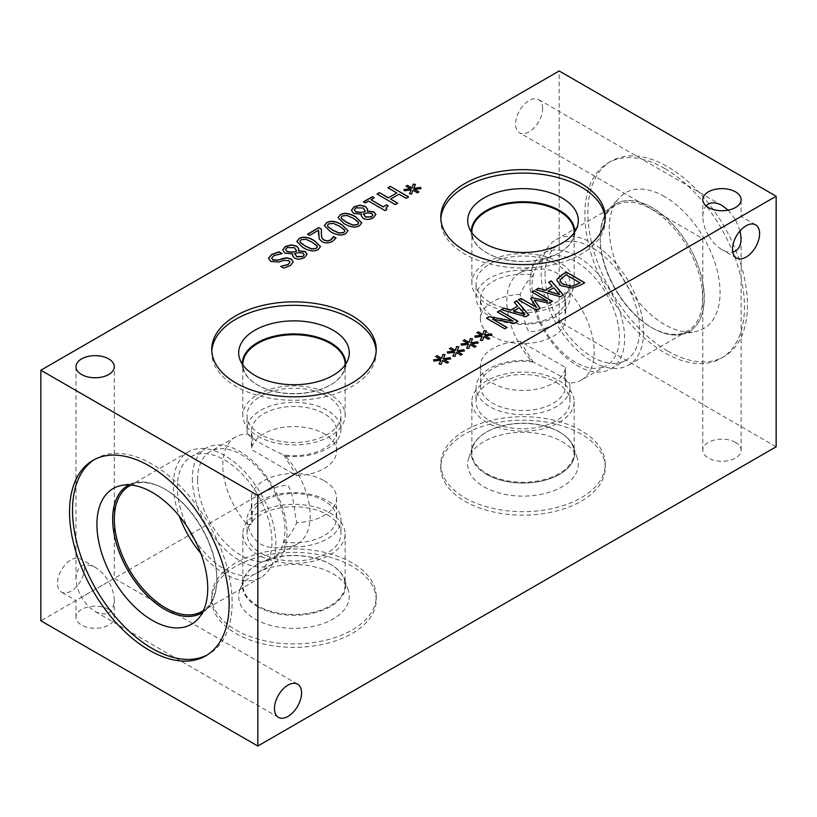 <?xml version="1.0" encoding="UTF-8"?>
<svg xmlns="http://www.w3.org/2000/svg" width="817" height="817" viewBox="0 0 817 817"><rect width="100%" height="100%" fill="white"/><g stroke="black" fill="none" stroke-linecap="round" stroke-linejoin="round"><path stroke-width="0.61" stroke-dasharray="4.08 3.06" d="M304.169 254.7L303.025 253.301L298.593 252.77L294.866 253.607L294.784 254.21M296.326 251.36L294.498 247.888L287.145 247.704L285.603 249.594M292.731 253.852L284.908 253.27L282.672 250.104M307.1 254.25L304.506 257.692C300.819 259.602 297.429 259.765 294.334 258.182L292.425 255.333M298.899 249.185L298.419 250.87M317.404 246.908L312.023 242.281L305.875 239.452L301.146 239.892L299.921 241.362M320.53 246.703L318.201 249.736C314.249 252.024 309.122 251.319 302.811 247.612L296.816 241.556M372.92 215.014L371.766 213.615L367.344 213.084L363.616 213.911L363.534 214.524M365.066 211.664L363.248 208.192L355.895 208.018L354.343 209.908M361.482 214.166L353.649 213.574L351.422 210.418M375.851 214.565L373.257 218.006C369.56 219.916 366.179 220.079 363.085 218.486L361.165 215.637M367.65 209.499L367.16 211.174M395.316 204.607L377.148 194.119M397.746 203.198L395.316 204.781M399.002 194.18L390.567 199.225M406.182 198.337L399.002 194.354M408.623 196.928L406.182 198.511M396.827 193.108L387.861 187.93M411.308 189.932L404.415 190.974L403.945 189.718M411.635 194.037L409.48 193.895M413.004 190.167L411.635 194.211M417.375 192.812L413.004 190.341M418.927 191.924L417.375 192.986M421.051 188.625L414.352 189.554M415.424 184.428L413.627 188.594M410.563 188.952L405.988 186.409M365.291 202.943L363.575 201.952M368.549 201.064L365.291 203.116M385.052 210.602L368.549 201.248M386.952 209.499L385.052 210.776M388.187 205.843L385.879 208.182M374.227 197.785L370.908 199.879M358.653 223.092L353.271 218.466L347.123 215.637L342.394 216.086L341.169 217.547M361.768 222.888L359.439 225.921C355.497 228.219 350.37 227.504 344.059 223.797L338.054 217.741M344.897 231.027L339.515 226.401L333.367 223.572L328.648 224.021L327.423 225.482M348.022 230.833L345.693 233.856C341.741 236.154 336.614 235.439 330.313 231.732L324.308 225.686M309.633 235.378L307.662 234.234M318.63 230.353L309.633 235.551M318.538 235.715L318.477 234.03M319.222 238.942L318.538 235.888M336.032 238.013L332.437 241.536C328.771 243.497 325.268 243.578 321.939 241.781L319.222 239.115M321.408 229.128L321.306 232.253M290.004 262.206L288.932 260.817L283.693 260.552L278.965 262.165L270.713 261.603L268.487 258.468M283.662 268.078L280.752 266.577M293.232 261.93L290.301 265.791L283.662 268.252M281.926 253.719L273.889 255.792L271.652 258.203M454.691 352.301L447.798 353.353L447.328 352.096M455.018 356.416L452.863 356.273M456.386 352.536L455.018 356.59M460.768 355.191L456.386 352.719M462.31 354.292L460.768 355.364M464.434 350.993L457.734 351.933M458.807 346.806L457.009 350.963M453.946 351.33L449.37 348.788M482.193 336.43L475.3 337.472L474.82 336.226M482.52 340.536L480.365 340.393M483.878 336.665L482.52 340.709M488.26 339.31L483.878 336.839M489.802 338.422L488.26 339.484M491.926 335.123L485.237 336.063M486.299 330.926L484.501 335.093M481.448 335.45L476.873 332.917M536.769 310.368L518.601 299.87M540.149 308.407L536.769 310.542M549.157 303.209L534.379 300.145M552.476 301.289L549.157 303.393M547.666 301.32L531.887 292.2M536.667 307.672L530.713 298.705M559.461 294.559L553.65 287.952L547.993 291.22M552.241 286.369L548.779 282.447M560.391 296.724L535.891 289.892M563.393 294.988L560.391 296.898M580.141 283.06L566.038 274.921L560.186 280.374M584.686 282.702L580.509 285.286L572.492 288.238L561.065 285.919L556.918 280.456M524.923 314.504L519.112 307.886L513.454 311.154M517.702 306.304L514.24 302.382M525.852 316.659L501.352 309.827M528.854 314.933L525.852 316.843M504.835 328.802L486.656 318.313M507.102 327.494L504.835 328.975M514.485 323.226L492.6 319.294M517.937 321.234L514.485 323.409M513.147 321.265L497.349 312.145M468.437 344.365L461.554 345.407L461.074 344.161M468.764 348.471L466.609 348.338M470.132 344.6L468.764 348.655M474.514 347.245L470.132 344.774M476.056 346.357L474.514 347.429M478.18 343.058L471.48 343.998M472.553 338.871L470.755 343.028M467.702 343.385L463.127 340.852M440.945 360.246L434.052 361.288L433.572 360.031M441.272 364.351L439.117 364.208M442.63 360.481L441.272 364.525M447.011 363.126L442.63 360.654M448.553 362.237L447.011 363.299M450.678 358.939L443.988 359.868M445.051 354.741L443.253 358.908M440.2 359.266L435.624 356.723M235.837 630.009A82.231 47.478 0 0 0 325.452 640.293A82.231 47.478 0 0 0 376.218 596.43A82.231 47.478 0 0 0 352.137 562.862A82.231 47.478 0 0 0 262.512 552.568A82.231 47.478 0 0 0 211.746 596.43A82.231 47.478 0 0 0 235.837 630.009M352.137 566.314A82.231 47.478 0 0 0 262.512 556.02A82.231 47.478 0 0 0 211.746 599.882A82.231 47.478 0 0 0 235.837 633.461A82.231 47.478 0 0 0 325.452 643.745A82.231 47.478 0 0 0 376.218 599.882A82.231 47.478 0 0 0 352.137 566.314M254.884 619.01A55.301 31.924 0 0 0 319.927 624.627A55.301 31.924 0 0 0 348.277 590.364A55.301 31.924 0 0 0 333.091 573.861A55.301 31.924 0 0 0 277.8 565.905A55.301 31.924 0 0 0 239.698 590.364A55.301 31.924 0 0 0 254.884 619.01M257.437 606.561A51.685 29.841 0 0 0 313.769 613.026A51.685 29.841 0 0 0 345.673 585.462A51.685 29.841 0 0 0 344.733 579.784A51.685 29.841 0 0 0 330.538 564.353A51.685 29.841 0 0 0 278.852 556.928A51.685 29.841 0 0 0 243.241 579.784A51.685 29.841 0 0 0 242.302 585.462A51.685 29.841 0 0 0 257.437 606.561M257.437 606.51A51.685 29.841 0 0 0 313.769 612.975A51.685 29.841 0 0 0 345.673 585.411A51.685 29.841 0 0 0 330.538 564.312L330.538 564.312A51.685 29.841 0 0 0 257.437 564.312A51.685 29.841 0 0 0 242.302 585.411A51.685 29.841 0 0 0 257.437 606.51M330.538 564.312L330.15 564.087A51.144 29.524 180 0 1 345.131 584.962A51.144 29.524 180 0 1 293.987 614.486A51.144 29.524 180 0 1 242.843 584.962A51.144 29.524 180 0 1 257.825 564.087A51.144 29.524 180 0 1 330.15 564.087L330.538 564.312M480.396 365.853A42.617 24.602 180 0 0 521.583 390.444A42.617 24.602 180 0 0 565.538 367.507L520.143 341.302A42.617 24.602 180 0 0 480.396 365.853L480.396 385.941A42.617 24.602 0 0 0 523.013 410.543A42.617 24.602 0 0 0 565.63 385.941A42.617 24.602 0 0 0 564.384 380.038L569.173 382.918A61.775 35.672 60 0 0 581.367 380.038L606.582 365.475A61.775 35.672 -120 0 0 606.582 294.14A61.775 35.672 -120 0 0 544.806 258.468A61.775 35.672 -120 0 0 532.01 286.747A61.775 35.672 -120 0 0 558.981 348.92A61.775 35.672 -120 0 0 606.582 365.475M581.367 380.038A61.775 35.672 60 0 0 569.173 291.74L569.245 292.455L564.394 292.997L565.538 320.632C552.833 324.431 541.089 331.835 528.875 331.773C522.655 321.193 523.186 307.315 520.123 294.416C523.248 287.196 527.608 280.721 533.205 274.982L531.775 270.151A61.775 35.672 60 0 0 519.581 273.031A61.775 35.672 60 0 0 506.795 301.31A61.775 35.672 60 0 0 531.775 361.328L533.235 362.054L520.143 341.302M533.235 362.054A42.617 24.602 0 0 0 480.396 385.941M565.538 367.507L564.384 380.038M324.124 480.682A42.617 24.602 180 0 1 336.604 498.074A42.617 24.602 180 0 1 296.806 522.625C293.742 509.767 294.294 495.909 288.044 485.38C275.85 485.267 264.126 492.671 251.462 496.45A42.617 24.602 180 0 1 278.985 475.045A42.617 24.602 180 0 1 324.124 480.682M283.683 542.039A42.617 24.602 0 0 0 336.604 518.172A42.617 24.602 0 0 0 293.987 493.56A42.617 24.602 0 0 0 251.37 518.172A42.617 24.602 0 0 0 252.627 524.116L247.776 524.637L247.847 525.341A61.775 35.672 -120 0 1 222.806 465.271A61.775 35.672 -120 0 1 235.602 436.983A61.775 35.672 -120 0 1 247.847 434.113L252.627 437.003L251.462 449.524L288.044 470.715L296.806 475.698L283.683 454.936L285.133 455.631A61.775 35.672 -120 0 1 297.378 543.989A61.775 35.672 -120 0 1 285.133 546.869L283.683 542.039C289.3 536.32 293.671 529.855 296.806 522.625M251.462 496.45L252.627 524.116M569.235 382.673A46.977 27.124 180 0 1 570 387.524A46.977 27.124 180 0 1 523.013 414.648A46.977 27.124 180 0 1 476.035 387.524A46.977 27.124 180 0 1 531.418 360.838M486.85 422.501A51.144 29.524 180 0 1 471.869 401.627A51.144 29.524 180 0 1 503.446 374.349A51.144 29.524 180 0 1 559.175 380.742A51.144 29.524 180 0 1 574.157 401.627A51.144 29.524 180 0 1 542.58 428.905A51.144 29.524 180 0 1 486.85 422.501M556.234 382.448A46.977 27.124 180 0 1 570 401.627A46.977 27.124 180 0 1 523.013 428.751A46.977 27.124 180 0 1 476.035 401.627A46.977 27.124 180 0 1 505.039 376.566A46.977 27.124 180 0 1 556.234 382.448M559.175 431.856A51.144 29.524 0 0 0 486.85 431.856A51.144 29.524 0 0 0 471.869 452.73A51.144 29.524 0 0 0 523.013 482.265A51.144 29.524 0 0 0 574.157 452.73A51.144 29.524 0 0 0 559.175 431.856L559.563 432.081A51.685 29.841 0 0 0 486.462 432.081A51.685 29.841 0 0 0 471.327 453.18A51.685 29.841 0 0 0 486.462 474.279A51.685 29.841 0 0 0 542.794 480.753A51.685 29.841 0 0 0 574.698 453.18A51.685 29.841 0 0 0 559.563 432.081L559.175 431.856M531.775 361.328L556.234 373.645C563.036 377.546 567.355 380.63 569.173 382.918M247.776 524.637A46.977 27.124 180 0 1 247 519.755A46.977 27.124 180 0 1 276.003 494.693A46.977 27.124 180 0 1 327.208 500.576A46.977 27.124 180 0 1 340.965 519.755A46.977 27.124 180 0 1 285.521 546.43M257.825 554.733A51.144 29.524 180 0 1 242.843 533.848A51.144 29.524 180 0 1 274.42 506.571A51.144 29.524 180 0 1 330.15 512.974A51.144 29.524 180 0 1 345.131 533.848A51.144 29.524 180 0 1 313.554 561.136A51.144 29.524 180 0 1 257.825 554.733M327.208 514.669A46.977 27.124 180 0 1 340.965 533.848A46.977 27.124 180 0 1 293.987 560.973A46.977 27.124 180 0 1 247 533.848A46.977 27.124 180 0 1 276.003 508.797A46.977 27.124 180 0 1 327.208 514.669M285.133 546.869C265.127 550.403 252.708 543.234 247.847 525.341M464.863 497.778A82.231 47.478 0 0 0 554.488 508.072A82.231 47.478 0 0 0 605.254 464.209A82.231 47.478 0 0 0 581.163 430.63A82.231 47.478 0 0 0 491.548 420.336A82.231 47.478 0 0 0 440.782 464.209A82.231 47.478 0 0 0 464.863 497.778M581.163 434.082A82.231 47.478 0 0 0 491.548 423.788A82.231 47.478 0 0 0 440.782 467.661A82.231 47.478 0 0 0 464.863 501.23A82.231 47.478 0 0 0 554.488 511.524A82.231 47.478 0 0 0 605.254 467.661A82.231 47.478 0 0 0 581.163 434.082M483.909 486.779A55.301 31.924 0 0 0 548.963 492.396A55.301 31.924 0 0 0 577.302 458.133A55.301 31.924 0 0 0 562.116 441.629A55.301 31.924 0 0 0 506.826 433.674A55.301 31.924 0 0 0 468.723 458.133A55.301 31.924 0 0 0 483.909 486.779M486.462 474.33A51.685 29.841 0 0 0 542.794 480.805A51.685 29.841 0 0 0 574.698 453.231A51.685 29.841 0 0 0 573.759 447.553A51.685 29.841 0 0 0 559.563 432.132A51.685 29.841 0 0 0 507.888 424.697A51.685 29.841 0 0 0 472.267 447.553A51.685 29.841 0 0 0 471.327 453.231A51.685 29.841 0 0 0 486.462 474.33M728.141 210.163L735.504 219.702L708.41 235.347C704.754 228.883 702.875 222.581 702.794 216.464C702.824 211.94 703.937 208.427 706.123 205.925M542.641 108.355A19.159 11.06 120 0 0 538.669 99.582A19.159 11.06 120 0 0 523.901 104.719A19.159 11.06 120 0 0 515.537 124A19.159 11.06 120 0 0 519.51 132.773A19.159 11.06 120 0 0 534.277 127.636A19.159 11.06 120 0 0 542.641 108.355M740.09 230.854L735.504 219.702L741.111 216.464L708.41 235.347C712.179 241.75 716.703 246.52 721.952 249.655C725.884 251.881 729.489 252.678 732.747 252.034M108.692 581.592L81.598 597.237C77.932 590.773 76.063 584.472 75.981 578.354C77.135 565.609 83.528 561.922 95.14 567.294C100.399 570.429 104.913 575.188 108.692 581.592L81.598 597.237C85.366 603.64 89.89 608.41 95.14 611.545C106.761 616.906 113.144 613.22 114.298 600.485C114.217 594.357 112.348 588.066 108.692 581.592M84.58 567.672A19.159 11.06 120 0 0 80.617 558.899A19.159 11.06 120 0 0 65.85 564.036A19.159 11.06 120 0 0 57.486 583.318A19.159 11.06 120 0 0 61.449 592.09A19.159 11.06 120 0 0 76.216 586.963A19.159 11.06 120 0 0 84.58 567.672M735.504 442.405A19.159 11.06 0 0 0 714.62 440.006A19.159 11.06 0 0 0 702.794 450.228A19.159 11.06 0 0 0 721.952 461.288A19.159 11.06 0 0 0 741.111 450.228A19.159 11.06 0 0 0 735.504 442.405M108.692 609.431A19.159 11.06 0 0 0 87.807 607.031A19.159 11.06 0 0 0 75.981 617.254A19.159 11.06 0 0 0 95.14 628.314A19.159 11.06 0 0 0 114.298 617.254A19.159 11.06 0 0 0 108.692 609.431M296.806 475.698A42.617 24.602 0 0 0 336.604 451.147A42.617 24.602 0 0 0 324.124 433.756A42.617 24.602 0 0 0 278.985 428.118A42.617 24.602 0 0 0 251.462 449.524M252.627 437.003A42.617 24.602 180 0 1 251.37 431.059A42.617 24.602 180 0 1 293.987 406.457A42.617 24.602 180 0 1 336.604 431.059A42.617 24.602 180 0 1 283.683 454.936M285.521 456.152A46.977 27.124 0 0 0 340.965 429.476A46.977 27.124 0 0 0 327.208 410.297A46.977 27.124 0 0 0 276.003 404.415A46.977 27.124 0 0 0 247 429.476A46.977 27.124 0 0 0 247.776 434.358M257.825 436.258A51.144 29.524 0 0 0 313.554 442.651A51.144 29.524 0 0 0 345.131 415.373A51.144 29.524 0 0 0 330.15 394.499A51.144 29.524 0 0 0 274.42 388.095A51.144 29.524 0 0 0 242.843 415.373A51.144 29.524 0 0 0 257.825 436.258M327.208 396.194A46.977 27.124 0 0 0 276.003 390.312A46.977 27.124 0 0 0 247 415.373A46.977 27.124 0 0 0 293.987 442.497A46.977 27.124 0 0 0 340.965 415.373A46.977 27.124 0 0 0 327.208 396.194M345.111 364.964A51.144 29.524 180 0 1 330.15 385.144A51.144 29.524 180 0 1 257.825 385.144A51.144 29.524 180 0 1 242.863 364.964M247.847 434.113C252.708 439.321 265.127 446.49 285.133 455.631M376.167 351.065A82.231 47.478 180 0 1 376.218 352.791A82.231 47.478 180 0 1 325.452 396.664A82.231 47.478 180 0 1 235.837 386.37A82.231 47.478 180 0 1 211.746 352.791A82.231 47.478 180 0 1 211.807 351.065M345.673 364.157A51.685 29.841 180 0 1 344.733 369.447A51.685 29.841 180 0 1 309.112 392.303A51.685 29.841 180 0 1 257.437 384.868A51.685 29.841 180 0 1 243.241 369.447A51.685 29.841 180 0 1 242.302 364.157M345.673 363.82L345.673 363.769A51.685 29.841 180 0 1 345.673 363.82A51.685 29.841 180 0 1 330.538 384.919A51.685 29.841 180 0 1 257.437 384.919L257.437 384.919A51.685 29.841 180 0 1 242.302 363.82A51.685 29.841 180 0 1 242.302 363.79L242.302 363.82M520.123 294.416A42.617 24.602 0 0 0 480.396 318.967A42.617 24.602 0 0 0 521.573 343.559A42.617 24.602 0 0 0 565.538 320.632M564.394 292.997A42.617 24.602 180 0 1 565.63 298.879A42.617 24.602 180 0 1 523.013 323.481A42.617 24.602 180 0 1 480.396 298.879A42.617 24.602 180 0 1 533.205 274.982M531.377 270.601A46.977 27.124 0 0 0 476.035 297.286A46.977 27.124 0 0 0 523.013 324.41A46.977 27.124 0 0 0 570 297.286A46.977 27.124 0 0 0 569.245 292.455M486.85 304.026A51.144 29.524 0 0 0 542.58 310.429A51.144 29.524 0 0 0 574.157 283.152A51.144 29.524 0 0 0 559.175 262.267A51.144 29.524 0 0 0 503.446 255.864A51.144 29.524 0 0 0 471.869 283.152A51.144 29.524 0 0 0 486.85 304.026M556.234 263.962A46.977 27.124 0 0 0 505.039 258.09A46.977 27.124 0 0 0 476.035 283.152A46.977 27.124 0 0 0 523.013 310.276A46.977 27.124 0 0 0 570 283.152A46.977 27.124 0 0 0 556.234 263.962M574.137 232.733A51.144 29.524 180 0 1 559.175 252.913A51.144 29.524 180 0 1 486.85 252.913A51.144 29.524 180 0 1 471.889 232.733M569.173 291.74C567.355 283.244 563.036 276.922 556.234 272.766C549.259 268.967 541.109 268.088 531.775 270.151M605.193 218.844A82.231 47.478 180 0 1 605.254 220.57A82.231 47.478 180 0 1 554.488 264.432A82.231 47.478 180 0 1 464.863 254.138A82.231 47.478 180 0 1 440.782 220.57A82.231 47.478 180 0 1 440.833 218.844M574.698 231.926A51.685 29.841 180 0 1 573.769 237.236A51.685 29.841 180 0 1 538.158 260.112A51.685 29.841 180 0 1 486.462 252.678A51.685 29.841 180 0 1 472.267 237.236A51.685 29.841 180 0 1 471.327 231.926M574.698 231.579L574.698 231.589A51.685 29.841 180 0 1 559.563 252.688A51.685 29.841 180 0 1 486.462 252.688L486.462 252.688A51.685 29.841 180 0 1 471.327 231.589L471.327 231.589M197.581 479.834A61.775 35.672 60 0 1 210.377 451.546A61.775 35.672 60 0 1 272.153 487.218A61.775 35.672 60 0 1 272.153 558.552A61.775 35.672 60 0 1 224.552 541.998A61.775 35.672 60 0 1 197.581 479.834M192.352 478.67A66.892 38.624 -120 0 0 221.56 545.991A66.892 38.624 -120 0 0 273.103 563.914A66.892 38.624 -120 0 0 286.961 533.287A66.892 38.624 -120 0 0 257.764 465.966A66.892 38.624 -120 0 0 206.211 448.053A66.892 38.624 -120 0 0 192.352 478.67M200.696 553.14A72.488 41.851 -120 0 0 260.889 577.415A72.488 41.851 -120 0 0 275.901 544.234A72.488 41.851 -120 0 0 244.263 471.286A72.488 41.851 -120 0 0 188.41 451.872A72.488 41.851 -120 0 0 173.398 485.053A72.488 41.851 -120 0 0 179.342 516.14M194.63 539.516A66.892 38.624 -120 0 0 258.101 572.574A66.892 38.624 -120 0 0 258.101 495.337A66.892 38.624 -120 0 0 191.209 456.713A66.892 38.624 -120 0 0 177.35 487.34A66.892 38.624 -120 0 0 188.094 528.201M131.098 485.053A72.488 41.851 60 0 1 165.585 489.567L165.585 489.567A72.488 41.851 60 0 1 216.842 578.334A72.488 41.851 60 0 1 203.494 610.462M94.425 459.562A112.848 65.156 60 0 1 95.906 458.664A112.848 65.156 60 0 1 152.33 464.26A112.848 65.156 60 0 1 226.054 563.699A112.848 65.156 60 0 1 208.754 654.131A112.848 65.156 60 0 1 207.242 654.958M128.923 484.91A73.642 42.515 60 0 1 135.561 482.581A73.642 42.515 60 0 1 164.738 489.107A73.642 42.515 60 0 1 210.735 547.594A73.642 42.515 60 0 1 207.875 607.828A73.642 42.515 60 0 1 202.545 612.413M127.942 485.441L127.912 485.461A73.642 42.515 60 0 1 127.942 485.441A73.642 42.515 60 0 1 164.768 489.087L164.768 489.087A73.642 42.515 60 0 1 216.842 579.284A73.642 42.515 60 0 1 201.585 612.995A73.642 42.515 60 0 1 201.574 613.005L201.554 613.016M164.768 489.087L165.585 489.567L164.768 489.087M530.008 283.734A66.892 38.624 60 0 1 543.856 253.107A66.892 38.624 60 0 1 595.409 271.03A66.892 38.624 60 0 1 624.607 338.35A66.892 38.624 60 0 1 610.748 368.967A66.892 38.624 60 0 1 559.206 351.055A66.892 38.624 60 0 1 530.008 283.734M643.582 331.937A72.458 41.83 60 0 1 628.579 365.107A72.458 41.83 60 0 1 572.737 345.693A72.458 41.83 60 0 1 541.12 272.776A72.458 41.83 60 0 1 556.122 239.606A72.458 41.83 60 0 1 611.953 259.02A72.458 41.83 60 0 1 643.582 331.937M545.051 275.043A66.892 38.624 60 0 1 558.899 244.426A66.892 38.624 60 0 1 625.791 283.05A66.892 38.624 60 0 1 625.791 360.287A66.892 38.624 60 0 1 574.249 342.364A66.892 38.624 60 0 1 545.051 275.043M651.394 327.423A72.458 41.83 -120 0 0 687.628 331.018A72.458 41.83 -120 0 0 687.628 247.347A72.458 41.83 -120 0 0 615.17 205.516A72.458 41.83 -120 0 0 600.158 238.687A72.458 41.83 -120 0 0 651.394 327.423L652.232 327.913A73.642 42.515 -120 0 0 689.058 331.559A73.642 42.515 -120 0 0 700.343 272.551A73.642 42.515 -120 0 0 652.232 207.651A73.642 42.515 -120 0 0 615.415 204.005A73.642 42.515 -120 0 0 600.158 237.716A73.642 42.515 -120 0 0 652.232 327.913L651.394 327.423M664.67 168.455A112.848 65.156 -120 0 0 608.246 162.869A112.848 65.156 -120 0 0 590.946 253.301A112.848 65.156 -120 0 0 664.67 352.74A112.848 65.156 -120 0 0 721.094 358.336A112.848 65.156 -120 0 0 738.394 267.905A112.848 65.156 -120 0 0 664.67 168.455M667.663 351.014A112.848 65.156 -120 0 0 724.087 356.61A112.848 65.156 -120 0 0 741.387 266.179A112.848 65.156 -120 0 0 667.663 166.729A112.848 65.156 -120 0 0 611.239 161.143A112.848 65.156 -120 0 0 593.939 251.575A112.848 65.156 -120 0 0 667.663 351.014M664.67 196.631A78.35 45.231 -120 0 0 618.786 198.265A78.35 45.231 -120 0 0 615.742 262.339A78.35 45.231 -120 0 0 664.67 324.574A78.35 45.231 -120 0 0 695.716 331.508A78.35 45.231 -120 0 0 717.643 272.439A78.35 45.231 -120 0 0 664.67 196.631M652.262 207.641A73.642 42.515 -120 0 0 615.436 203.995A73.642 42.515 -120 0 0 609.125 209.172A73.642 42.515 -120 0 0 606.265 269.406A73.642 42.515 -120 0 0 652.262 327.893A73.642 42.515 -120 0 0 681.439 334.419A73.642 42.515 -120 0 0 689.078 331.549A73.642 42.515 -120 0 0 700.363 272.531A73.642 42.515 -120 0 0 652.262 207.641M776.15 446.776L559.175 321.51L559.175 70.967M559.175 321.51L40.85 620.767M376.218 599.882L376.218 596.43M211.746 599.882L211.746 596.43M243.241 579.784L239.698 590.364M344.733 579.784L348.277 590.364M565.63 371.531L565.63 385.941M251.37 503.66L251.37 518.172M336.604 498.074L336.604 518.172M471.869 401.627L471.869 452.73M574.157 401.627L574.157 452.73M476.035 387.524L476.035 401.627M570 387.524L570 401.627M242.843 533.848L242.843 584.962M345.131 533.848L345.131 584.962M247 519.755L247 533.848M340.965 519.755L340.965 533.848M605.254 467.661L605.254 464.209M440.782 467.661L440.782 464.209M472.267 447.553L468.723 458.133M573.759 447.553L577.302 458.133M721.952 205.404L538.669 99.582M702.794 450.228L702.794 238.595L519.51 132.773M755.643 224.849L741.111 216.464L741.111 199.685M736.485 258.039L721.952 249.655M95.14 567.294L80.617 558.899M75.981 617.254L75.981 600.485L61.449 592.09M297.592 684.176L114.298 578.354L114.298 366.71M278.423 717.357L95.14 611.545M702.794 216.464L702.794 199.685M75.981 578.354L75.981 366.71M741.111 450.228L741.111 238.595M114.298 617.254L114.298 600.485M336.604 451.147L336.604 431.059M251.37 445.571L251.37 431.059M345.131 415.373L345.131 364.27M242.843 415.373L242.843 364.27M340.965 429.476L340.965 415.373M247 429.476L247 415.373M211.746 349.339L211.746 352.791M376.218 349.339L376.218 352.791M344.733 369.447L348.277 358.867M243.241 369.447L239.698 358.867M565.63 313.248L565.63 298.879M480.396 318.967L480.396 298.879M574.157 283.152L574.157 232.038M471.869 283.152L471.869 232.038M570 297.286L570 283.152M476.035 297.286L476.035 283.152M440.782 217.118L440.782 220.57M605.254 217.118L605.254 220.57M573.769 237.236L577.313 226.615M472.267 237.236L468.713 226.615M235.602 436.983L210.377 451.546M297.378 543.989L272.153 558.552M188.41 451.872L129.341 485.972M260.889 577.415L201.83 611.514M206.211 448.053L191.209 456.713M273.103 563.914L258.101 572.574M205.761 655.857L208.754 654.131M92.913 460.39L95.906 458.664M135.561 482.581L121.284 485.492M207.875 607.828L198.214 618.735M216.842 578.334L216.842 579.284M519.581 273.031L544.806 258.468M628.579 365.107L687.628 331.018M556.122 239.606L615.17 205.516M610.748 368.967L625.791 360.287M543.856 253.107L558.899 244.426M611.239 161.143L608.246 162.869M724.087 356.61L721.094 358.336M681.439 334.419L695.716 331.508M609.125 209.172L618.786 198.265M600.158 238.687L600.158 237.716"/><path stroke-width="1.23" d="M294.866 253.423L296.714 256.599L302.709 256.467L304.179 254.618L303.025 253.127L298.593 252.596L294.866 253.423L294.784 254.21M294.866 253.607L296.714 256.773L302.709 256.64L304.169 254.7M296.469 250.543L294.498 247.714L287.145 247.531L285.593 249.502L287.196 251.503L292.496 252.075L296.326 251.36L296.469 250.451M292.496 252.075L296.326 251.36M285.603 249.594L287.196 251.677L292.496 252.249M282.672 250.104L285.358 246.632L291.322 245.008L296.796 246.346L298.899 249.185M298.491 250.737L305.201 251.544L307.1 254.158L304.506 257.518C300.819 259.428 297.429 259.592 294.334 258.009L292.415 255.241L292.731 253.852L284.908 253.096L282.672 250.022L285.358 246.458L291.322 244.824L296.796 246.172L298.91 249.103L298.491 250.911L305.201 251.718L307.1 254.25M292.803 253.903L292.425 255.333M305.313 245.999L311.573 248.838L316.159 248.388L317.404 246.816L316.965 245.692L312.023 242.108L305.875 239.279L301.146 239.718L299.921 241.27L300.38 242.394L305.313 245.999M299.921 241.362L300.38 242.567L305.313 246.172L311.573 249.011L316.159 248.562L317.404 246.908M318.201 249.563C314.249 251.85 309.122 251.146 302.811 247.439L296.806 241.475L299.114 238.544C303.056 236.225 308.183 236.93 314.514 240.668L320.53 246.622L318.201 249.563M296.816 241.556L299.114 238.717C303.056 236.399 308.183 237.114 314.514 240.841L320.53 246.703M363.616 213.737L365.454 216.913L371.459 216.771L372.92 214.922L371.766 213.441L367.344 212.91L363.616 213.737L363.534 214.524M363.616 213.911L365.454 217.087L371.459 216.944L372.92 215.014M365.219 210.847L363.248 208.018L355.895 207.835L354.343 209.816L355.936 211.807L361.237 212.379L365.066 211.664L365.219 210.766M361.237 212.379L365.066 211.664M354.343 209.908L355.936 211.981L361.237 212.563M351.422 210.418L354.098 206.946L360.062 205.312L365.546 206.66L367.65 209.499M367.242 211.041L373.951 211.848L375.851 214.473L373.257 217.822C369.56 219.742 366.179 219.906 363.085 218.313L361.165 215.555L361.482 214.166L353.649 213.4L351.422 210.326L354.098 206.772L360.062 205.138L365.546 206.487L367.65 209.407L367.242 211.225L373.951 212.022L375.851 214.565M361.553 214.207L361.165 215.637M395.316 204.607L376.994 194.027L379.425 192.628L388.392 197.806L396.827 192.935L387.861 187.757L390.301 186.347L408.623 196.928L406.182 198.337L399.002 194.18L390.567 199.052L397.746 203.198L395.316 204.607M390.567 199.052L397.603 203.29M390.301 186.347L408.469 197.02M388.014 187.839L390.301 186.521M396.827 192.935L388.392 197.806M379.425 192.628L388.392 197.98M377.148 194.119L379.425 192.802M411.308 189.748L404.415 190.8L403.864 189.554L410.563 188.778L405.988 186.235L407.54 185.347L411.942 187.981L413.249 184.121L415.424 184.428L413.627 188.41L420.51 187.369L421.051 188.625L414.352 189.381L418.927 191.924L417.375 192.812L413.004 190.167L411.635 194.037L409.48 193.721L411.308 189.748L409.552 193.731M414.352 189.381L418.774 192.005M420.51 187.369L420.98 188.625M413.627 188.41L420.51 187.542M413.249 184.121L415.342 184.591M411.942 187.981L413.249 184.295M407.54 185.347L411.942 188.155M406.151 186.327L407.54 185.52M410.563 188.778L403.945 189.718M365.291 202.943L363.422 201.86L372.358 196.703L374.227 197.785L370.908 199.705L383.183 206.793L386.512 204.873L388.187 205.843L385.869 208.1L386.952 209.499L385.052 210.602L368.549 201.064L365.291 202.943M385.879 208.182L386.819 209.581M386.512 204.873L388.034 205.935M383.183 206.793L386.512 205.047M370.908 199.705L383.183 206.967M372.358 196.703L374.084 197.867M363.575 201.952L372.358 196.877M346.551 222.183L352.821 225.022L357.407 224.573L358.653 223L358.214 221.877L353.271 218.292L347.123 215.463L342.394 215.902L341.169 217.455L341.629 218.578L346.551 222.183M341.169 217.547L341.629 218.752L346.551 222.357L352.821 225.206L357.407 224.746L358.653 223.092M359.439 225.747C355.497 228.035 350.37 227.33 344.059 223.623L338.054 217.659L340.362 214.728C344.294 212.41 349.431 213.125 355.763 216.852L361.778 222.806L359.439 225.747M338.054 217.741L340.362 214.912C344.294 212.594 349.431 213.298 355.763 217.026L361.768 222.888M332.805 230.118L339.075 232.968L343.661 232.508L344.907 230.945L344.457 229.822L339.515 226.227L333.367 223.398L328.648 223.848L327.423 225.4L327.872 226.523L332.805 230.118M327.423 225.482L327.872 226.697L332.805 230.292L339.075 233.141L343.661 232.682L344.897 231.027M345.693 233.682C341.741 235.98 336.614 235.265 330.313 231.558L324.308 225.594L326.616 222.673C330.548 220.355 335.685 221.06 342.017 224.787L348.022 230.741L345.693 233.682M324.308 225.686L326.616 222.847C330.548 220.529 335.685 221.233 342.017 224.961L348.022 230.833M332.509 238.196L333.418 236.501L336.032 238.013L332.437 241.362C328.771 243.323 325.268 243.405 321.939 241.607L319.222 238.942L318.63 230.18L309.633 235.378L307.509 234.152L318.804 227.626L321.408 229.128L321.387 234.224C321.52 237.308 322.49 239.258 324.298 240.086L327.505 240.892L330.487 240.024L333.418 236.685L335.95 238.145M318.63 230.18L318.477 234.03M321.306 232.253L321.387 234.397C321.52 237.481 322.49 239.432 324.298 240.259L327.505 241.066L330.487 240.208L332.509 238.37M318.804 227.626L321.398 229.291M307.662 234.234L318.804 227.8M268.487 258.468L271.601 254.669L279.046 252.024L281.947 253.699M282.069 258.621L286.716 257.804L291.22 259.03L293.232 261.849L290.301 265.617L283.662 268.078L280.752 266.393L288.023 264.494L290.015 262.114L288.932 260.643L283.693 260.378L278.965 261.991L270.713 261.43L268.487 258.223L271.601 254.495L279.046 251.85L282.1 253.617L273.889 255.609L271.652 258.121L272.868 259.735L277.933 260.051L286.716 257.978L291.22 259.214L293.232 261.93M280.925 266.291L288.023 264.667L290.004 262.206M271.652 258.203L272.868 259.908L277.933 260.225L282.069 258.795M559.175 70.967L40.85 370.224L257.825 495.49L776.15 196.233L559.175 70.967M454.691 352.127L447.798 353.169L447.256 351.933L453.946 351.147L449.37 348.614L450.923 347.725L455.324 350.35L456.632 346.5L458.807 346.806L457.009 350.789L463.893 349.747L464.434 350.993L457.734 351.759L462.31 354.292L460.768 355.191L456.386 352.536L455.018 356.416L452.863 356.1L454.691 352.127L452.935 356.11M482.193 336.257L475.3 337.298L474.748 336.053L481.448 335.276L476.873 332.733L478.415 331.845L482.827 334.48L484.134 330.619L486.299 330.926L484.501 334.919L491.395 333.867L491.926 335.123L485.237 335.879L489.802 338.422L488.26 339.31L483.878 336.665L482.52 340.536L480.365 340.219L482.193 336.257L480.437 340.229M536.769 310.368L518.448 299.788L520.878 298.379L536.667 307.488L530.713 298.532L532.194 297.674L547.666 301.136L531.887 292.026L534.155 290.719L552.476 301.289L549.157 303.209L534.379 299.962L540.149 308.407L536.769 310.368M548.779 282.273L551.25 280.844L563.393 294.988L560.391 296.724L535.891 289.708L538.464 288.227L545.245 290.229L552.241 286.185L548.779 282.273M572.492 288.054L561.065 285.746L556.918 280.364L557.123 279.148L562.147 274.553L566.365 272.122L584.686 282.702L580.509 285.113L572.492 288.054M514.24 302.208L516.712 300.789L528.854 314.933L525.852 316.659L501.352 309.653L503.926 308.172L510.707 310.164L517.702 306.13L514.24 302.208M504.835 328.802L486.513 318.222L489.24 316.649L513.147 321.091L497.349 311.961L499.616 310.654L517.937 321.234L514.485 323.226L492.6 319.12L507.102 327.494L504.835 328.802M468.437 344.192L461.554 345.234L461.002 343.988L467.702 343.211L463.127 340.679L464.669 339.78L469.081 342.415L470.388 338.555L472.553 338.871L470.755 342.854L477.649 341.802L478.18 343.058L471.48 343.824L476.056 346.357L474.514 347.245L470.132 344.6L468.764 348.471L466.609 348.154L468.437 344.192L466.691 348.175M440.945 360.062L434.052 361.114L433.5 359.868L440.2 359.092L435.624 356.549L437.166 355.661L441.578 358.295L442.885 354.435L445.051 354.741L443.253 358.724L450.147 357.683L450.678 358.939L443.988 359.694L448.553 362.237L447.011 363.126L442.63 360.481L441.272 364.351L439.117 364.035L440.945 360.062L439.189 364.045M708.41 207.508A19.159 11.06 180 0 1 702.794 199.685A19.159 11.06 180 0 1 714.62 189.473A19.159 11.06 180 0 1 735.504 191.862A19.159 11.06 180 0 1 741.111 199.685A19.159 11.06 180 0 1 729.285 209.908A19.159 11.06 180 0 1 708.41 207.508M81.598 374.533A19.159 11.06 180 0 1 75.981 366.71A19.159 11.06 180 0 1 87.807 356.498A19.159 11.06 180 0 1 108.692 358.888A19.159 11.06 180 0 1 114.298 366.71A19.159 11.06 180 0 1 102.472 376.933A19.159 11.06 180 0 1 81.598 374.533M235.837 382.918A82.231 47.478 180 0 1 211.746 349.339A82.231 47.478 180 0 1 262.512 305.476A82.231 47.478 180 0 1 352.137 315.77A82.231 47.478 180 0 1 376.218 349.339A82.231 47.478 180 0 1 325.452 393.212A82.231 47.478 180 0 1 235.837 382.918M464.863 250.686A82.231 47.478 180 0 1 440.782 217.118A82.231 47.478 180 0 1 491.548 173.255A82.231 47.478 180 0 1 581.163 183.539A82.231 47.478 180 0 1 605.254 217.118A82.231 47.478 180 0 1 554.488 260.98A82.231 47.478 180 0 1 464.863 250.686M457.734 351.759L462.156 354.384M463.893 349.747L464.362 351.004M457.009 350.789L463.893 349.921M456.632 346.5L458.725 346.97M455.324 350.35L456.632 346.674M450.923 347.725L455.324 350.524M449.534 348.696L450.923 347.899M453.946 351.147L447.328 352.096M485.237 335.879L489.649 338.514M491.395 333.867L491.854 335.123M484.501 334.919L491.395 334.041M484.134 330.619L486.227 331.089M482.827 334.48L484.134 330.793M478.415 331.845L482.827 334.653M477.026 332.825L478.415 332.019M481.448 335.276L474.82 336.226M534.379 299.962L540.068 308.458M534.155 290.719L552.323 301.381M532.041 292.118L534.155 290.893M547.666 301.136L532.194 297.674M530.795 298.665L532.194 297.848M536.667 307.488L520.878 298.379M518.601 299.87L520.878 298.552M559.461 294.386L553.65 287.778L547.993 291.22L559.461 294.559L547.993 291.046M548.881 282.386L551.25 281.028L563.291 295.049M552.241 286.185L545.245 290.229M538.464 288.227L545.245 290.403M536.095 289.769L538.464 288.401M572.349 286.124L580.141 282.886L572.349 286.297L563.628 284.296L572.349 286.297M580.141 282.886L566.038 274.747L560.329 279.445L560.186 280.374M560.329 279.445C559.727 281.058 560.83 282.682 563.628 284.296M560.329 279.618C559.727 281.232 560.83 282.856 563.628 284.469M566.365 272.122L584.533 282.784M557.123 279.148L562.147 274.737L566.365 272.296M556.918 280.456L557.123 279.322M524.923 314.32L519.112 307.713L513.454 311.154L524.923 314.504L513.454 310.981M514.353 302.331L516.712 300.962L528.752 314.994M517.702 306.13L510.707 310.164M503.926 308.172L510.707 310.337M501.556 309.714L503.926 308.346M492.6 319.12L506.948 327.576M499.616 310.654L517.794 321.316M497.502 312.053L499.616 310.828M513.147 321.091L489.24 316.649M486.656 318.313L489.24 316.822M471.48 343.824L475.902 346.449M477.649 341.802L478.108 343.069M470.755 342.854L477.649 341.986M470.388 338.555L472.481 339.035M469.081 342.415L470.388 338.728M464.669 339.78L469.081 342.589M463.28 340.76L464.669 339.964M467.702 343.211L461.074 344.161M443.988 359.694L448.4 362.319M450.147 357.683L450.606 358.939M443.253 358.724L450.147 357.856M442.885 354.435L444.979 354.905M441.578 358.295L442.885 354.609M437.166 355.661L441.578 358.469M435.778 356.641L437.166 355.834M440.2 359.092L433.572 360.031M706.123 205.925C710.024 201.952 715.304 201.779 721.952 205.404L728.141 210.163M759.616 233.621A19.159 11.06 -60 0 1 751.252 252.902A19.159 11.06 -60 0 1 736.485 258.039A19.159 11.06 -60 0 1 736.485 235.919A19.159 11.06 -60 0 1 755.643 224.849A19.159 11.06 -60 0 1 759.616 233.621M732.747 252.034C738.139 250.645 740.927 246.162 741.111 238.595L740.09 230.854M301.555 692.949A19.159 11.06 -60 0 1 293.191 712.23A19.159 11.06 -60 0 1 278.423 717.357A19.159 11.06 -60 0 1 278.423 695.236A19.159 11.06 -60 0 1 297.592 684.176A19.159 11.06 -60 0 1 301.555 692.949M242.863 364.964A51.144 29.524 180 0 1 242.843 364.27A51.144 29.524 180 0 1 274.42 336.982A51.144 29.524 180 0 1 330.15 343.385A51.144 29.524 180 0 1 345.131 364.27A51.144 29.524 180 0 1 345.111 364.964M211.807 351.065A82.231 47.478 180 0 1 263.901 308.612A82.231 47.478 180 0 1 352.137 319.222A82.231 47.478 180 0 1 376.167 351.065M254.884 375.371A55.301 31.924 180 0 1 239.698 358.867A55.301 31.924 180 0 1 268.037 324.604A55.301 31.924 180 0 1 333.091 330.221A55.301 31.924 180 0 1 348.277 358.867A55.301 31.924 180 0 1 310.174 383.326A55.301 31.924 180 0 1 254.884 375.371M242.302 364.157A51.685 29.841 180 0 1 242.302 363.769A51.685 29.841 180 0 1 274.206 336.195A51.685 29.841 180 0 1 330.538 342.67A51.685 29.841 180 0 1 345.673 363.769A51.685 29.841 180 0 1 345.673 364.157M242.302 363.79A51.685 29.841 180 0 1 274.226 336.247A51.685 29.841 180 0 1 330.538 342.721A51.685 29.841 180 0 1 345.673 363.79M471.889 232.733A51.144 29.524 180 0 1 471.869 232.038A51.144 29.524 180 0 1 503.446 204.761A51.144 29.524 180 0 1 559.175 211.154A51.144 29.524 180 0 1 574.157 232.038A51.144 29.524 180 0 1 574.137 232.733M440.833 218.844A82.231 47.478 180 0 1 492.927 176.38A82.231 47.478 180 0 1 581.163 186.991A82.231 47.478 180 0 1 605.193 218.844M483.909 243.139A55.301 31.924 180 0 1 468.713 226.615A55.301 31.924 180 0 1 497.083 192.363A55.301 31.924 180 0 1 562.116 197.99A55.301 31.924 180 0 1 577.313 226.615A55.301 31.924 180 0 1 539.22 251.095A55.301 31.924 180 0 1 483.909 243.139M471.327 231.926A51.685 29.841 180 0 1 471.327 231.579A51.685 29.841 180 0 1 503.231 204.015A51.685 29.841 180 0 1 559.563 210.48A51.685 29.841 180 0 1 574.698 231.579A51.685 29.841 180 0 1 574.698 231.926M471.327 231.589A51.685 29.841 180 0 1 503.241 204.025A51.685 29.841 180 0 1 559.563 210.49A51.685 29.841 180 0 1 574.698 231.589M179.342 516.14A72.488 41.851 -120 0 0 200.696 553.14M188.094 528.201A66.892 38.624 -120 0 0 194.63 539.516M203.494 610.462A72.488 41.851 60 0 1 201.83 611.514A72.488 41.851 60 0 1 145.967 592.1A72.488 41.851 60 0 1 114.329 519.152A72.488 41.851 60 0 1 129.341 485.972A72.488 41.851 60 0 1 131.098 485.053M207.242 654.958A112.848 65.156 60 0 1 152.33 648.545A112.848 65.156 60 0 1 79.014 550.464A112.848 65.156 60 0 1 94.425 459.562M149.337 465.986A112.848 65.156 60 0 1 223.061 565.425A112.848 65.156 60 0 1 205.761 655.857A112.848 65.156 60 0 1 149.337 650.271A112.848 65.156 60 0 1 75.613 550.821A112.848 65.156 60 0 1 92.913 460.39A112.848 65.156 60 0 1 149.337 465.986M152.33 620.369A78.35 45.231 60 0 1 99.357 544.561A78.35 45.231 60 0 1 121.284 485.492A78.35 45.231 60 0 1 152.33 492.426A78.35 45.231 60 0 1 201.258 554.651A78.35 45.231 60 0 1 198.214 618.735A78.35 45.231 60 0 1 152.33 620.369M202.545 612.413A73.642 42.515 60 0 1 201.554 613.016A73.642 42.515 60 0 1 164.738 609.37A73.642 42.515 60 0 1 116.627 544.469A73.642 42.515 60 0 1 127.912 485.461A73.642 42.515 60 0 1 128.923 484.91M201.574 613.005A73.642 42.515 60 0 1 164.768 609.349A73.642 42.515 60 0 1 116.657 544.469A73.642 42.515 60 0 1 127.932 485.451M40.85 370.224L40.85 620.767L257.825 746.033L776.15 446.776L776.15 196.233M257.825 746.033L257.825 495.49"/></g></svg>

